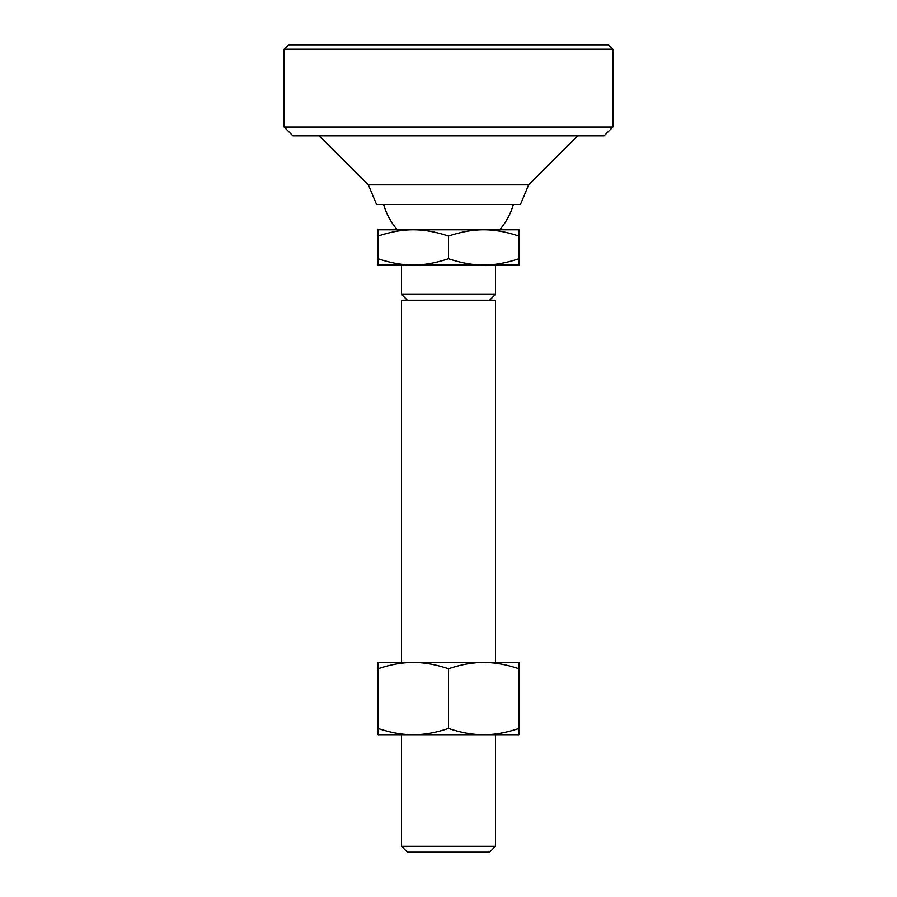 <?xml version="1.0" encoding="UTF-8"?>
<svg xmlns="http://www.w3.org/2000/svg" width="897" height="897" viewBox="0 0 897 897"><rect width="100%" height="100%" fill="white"/><g stroke="black" fill="none" stroke-linecap="round" stroke-linejoin="round"><path stroke-width="1.35" d="M368.353 184.883L528.647 184.883L520.428 204.55L376.572 204.55L368.353 184.883L319.332 135.851M577.668 135.851L528.647 184.883M407.406 852.15L401.531 846.275L495.469 846.275L489.594 852.15L407.406 852.15M401.531 265.019L401.531 294.384L495.469 294.384L495.469 265.019L483.73 265.019C472.842 265.064 461.103 262.967 448.5 258.728C435.897 262.967 424.158 265.064 413.27 265.019C402.394 265.064 390.644 262.967 378.041 258.728L378.041 236.09C390.644 231.852 402.394 229.755 413.27 229.8C424.158 229.755 435.897 231.852 448.5 236.09C461.103 231.852 472.842 229.755 483.73 229.8C494.606 229.755 506.357 231.852 518.959 236.09L518.959 229.8L378.041 229.8L378.041 236.09M483.73 229.8L499.685 229.8A67.522 67.522 0 0 0 513.353 204.55M383.647 204.55A67.522 67.522 0 0 0 397.315 229.8L413.27 229.8M495.469 662.513L495.469 300.248L401.531 300.248L401.531 662.513M413.27 734.721C402.394 734.766 390.644 732.67 378.041 728.431L378.041 734.721L518.959 734.721L518.959 728.431C506.357 732.67 494.606 734.766 483.73 734.721C472.842 734.766 461.103 732.67 448.5 728.431C435.897 732.67 424.158 734.766 413.27 734.721L401.531 734.721L401.531 846.275M495.469 846.275L495.469 734.721L483.73 734.721M518.959 258.728C506.357 262.967 494.606 265.064 483.73 265.019L518.959 265.019L518.959 236.09M448.5 258.728L448.5 236.09M378.041 258.728L378.041 265.019L483.73 265.019M518.959 728.431L518.959 662.513L483.73 662.513C494.606 662.468 506.357 664.565 518.959 668.803M448.5 668.803C461.103 664.565 472.842 662.468 483.73 662.513L413.27 662.513C424.158 662.468 435.897 664.565 448.5 668.803L448.5 728.431M378.041 668.803C390.644 664.565 402.394 662.468 413.27 662.513L378.041 662.513L378.041 728.431M612.898 49.257L612.898 127.049L284.102 127.049L284.102 49.257L612.898 49.257L608.491 44.85L288.509 44.85L284.102 49.257M612.898 127.049L604.085 135.851L292.915 135.851L284.102 127.049M489.594 300.248L495.469 294.384M407.406 300.248L401.531 294.384"/></g></svg>
